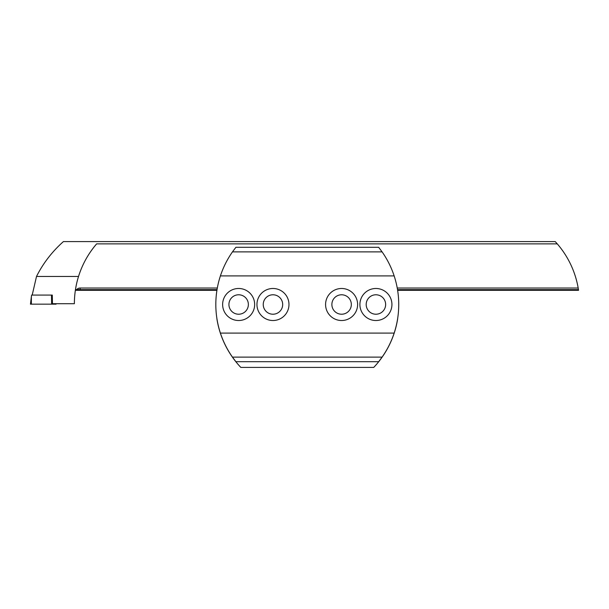 <?xml version="1.0" encoding="UTF-8"?>
<svg xmlns="http://www.w3.org/2000/svg" width="609" height="609" viewBox="0 0 609 609"><rect width="100%" height="100%" fill="white"/><g stroke="black" fill="none" stroke-linecap="round" stroke-linejoin="round"><path stroke-width="0.91" d="M397.631 290.318L578.55 290.318L578.185 288.027A91.517 91.517 0 0 0 557.273 243.874L555.225 241.583L63.412 241.583C52.077 251.684 43.11 263.301 36.51 276.448L32.201 295.076M216.926 290.318L75.364 290.318M76.681 289.595A4.575 4.575 0 0 1 80.122 288.027L80.122 289.648L75.47 289.595L75.288 290.82M80.122 289.648L217.04 289.648M397.525 289.648L578.451 289.648M52.29 295.076L51.468 295.076L52.29 295.076L52.465 303.701L74.374 303.701C74.389 294.406 75.767 285.317 78.531 276.448L36.51 276.448M78.531 276.448C82.337 264.344 88.374 253.489 96.641 243.874A91.517 91.517 0 0 0 78.531 276.448M557.273 243.874L96.641 243.874M80.122 288.027L217.314 288.027M397.243 288.027L578.185 288.027M51.636 304.157L51.468 295.076L31.607 295.076L30.465 304.157L56.066 304.157L55.998 303.701M397.631 318.682L397.685 318.682A91.517 91.517 0 0 1 373.736 367.417L240.821 367.417A91.517 91.517 0 0 1 216.873 318.682L216.926 318.682M254.661 304.5A16.017 16.017 0 0 0 238.644 288.483A16.017 16.017 0 0 0 222.628 304.5A16.017 16.017 0 0 0 238.644 320.517A16.017 16.017 0 0 0 254.661 304.5M248.365 304.5A9.721 9.721 0 0 0 238.644 294.779A9.721 9.721 0 0 0 228.923 304.5A9.721 9.721 0 0 0 238.644 314.221A9.721 9.721 0 0 0 248.365 304.5M288.978 304.5A16.017 16.017 0 0 0 272.961 288.483A16.017 16.017 0 0 0 256.945 304.5A16.017 16.017 0 0 0 272.961 320.517A16.017 16.017 0 0 0 288.978 304.5M282.683 304.5A9.721 9.721 0 0 0 272.961 294.779A9.721 9.721 0 0 0 263.24 304.5A9.721 9.721 0 0 0 272.961 314.221A9.721 9.721 0 0 0 282.683 304.5M357.612 304.5A16.017 16.017 0 0 0 341.596 288.483A16.017 16.017 0 0 0 325.579 304.5A16.017 16.017 0 0 0 341.596 320.517A16.017 16.017 0 0 0 357.612 304.5M351.324 304.5A9.721 9.721 0 0 0 341.596 294.779A9.721 9.721 0 0 0 331.875 304.5A9.721 9.721 0 0 0 341.596 314.221A9.721 9.721 0 0 0 351.324 304.5M391.93 304.5A16.017 16.017 0 0 0 375.913 288.483A16.017 16.017 0 0 0 359.904 304.5A16.017 16.017 0 0 0 375.913 320.517A16.017 16.017 0 0 0 391.93 304.5M385.642 304.5A9.721 9.721 0 0 0 375.913 294.779A9.721 9.721 0 0 0 366.192 304.5A9.721 9.721 0 0 0 375.913 314.221A9.721 9.721 0 0 0 385.642 304.5M382.094 251.882L378.661 247.307L235.896 247.307L232.463 251.882L382.094 251.882C387.294 259.297 391.313 267.298 394.152 275.9L220.405 275.9C223.244 267.298 227.264 259.297 232.463 251.882M394.152 275.9A91.517 91.517 0 0 1 394.152 333.1L220.405 333.1A91.517 91.517 0 0 1 220.405 275.9M394.152 333.1C391.313 341.702 387.294 349.703 382.094 357.118L232.463 357.118C227.264 349.703 223.244 341.702 220.405 333.1M382.094 357.118L378.661 361.693L235.896 361.693L232.463 357.118M78.652 289.526L77.031 289.526M30.45 304.157L31.364 296.705L31.364 304.157M51.636 296.705L52.389 302.917M52.481 303.701L52.534 304.157M56.013 303.701L56.066 304.157"/></g></svg>
